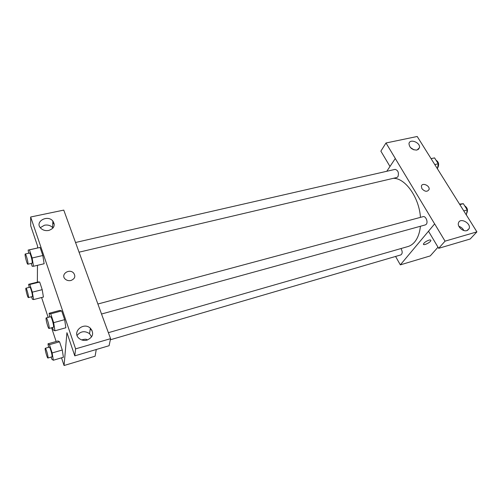 <?xml version="1.0" encoding="UTF-8"?>
<svg xmlns="http://www.w3.org/2000/svg" width="502" height="502" viewBox="0 0 502 502"><rect width="100%" height="100%" fill="white"/><g stroke="black" fill="none" stroke-linecap="round" stroke-linejoin="round"><path stroke-width="0.75" d="M389.979 166.463L380.867 151.14L385.994 142.988L417.206 136.488L466.427 215.138M437.995 247.179L430.245 255.913L400.332 264.868L395.582 256.447M386.785 171.282L395.312 158.481L385.994 142.988M413.824 149.809L410.448 147.594M413.974 149.853L410.347 147.481M416.986 150.067L419.459 147.713C420.682 142.574 409.594 138.276 408.979 143.66C409.525 147.864 412.192 150.004 416.986 150.067M428.978 240.151C430.321 239.799 430.942 239.943 430.841 240.59C430.496 242.554 422.759 246.099 423.462 243.972C424.303 242.466 426.142 241.192 428.978 240.151M466.452 215.101L476.9 231.874L470.179 239.008L438.673 248.321L428.513 231.24L434.625 223.898L400.332 264.868M423.493 244.342C424.008 245.635 430.578 242.278 430.841 240.583L430.81 240.213M463.854 230.506C462.794 228.435 461.137 227.042 458.878 226.314M466.904 230.6L469.113 228.655C471.441 223.403 460.196 217.203 458.521 222.813C456.983 226.427 462.951 231.987 466.904 230.6M438.673 248.321L445.054 241.155L434.669 223.886M476.9 231.874L445.054 241.155M421.9 188.658L421.373 186.229C422.044 182.17 430.17 185.64 429.066 189.511C427.271 192.09 424.887 191.808 421.9 188.658C424.887 191.808 427.271 192.097 429.059 189.511C430.17 185.646 422.044 182.17 421.373 186.229M395.269 158.488L434.625 223.898M110.34 339.785L400.847 254.909C402.56 253.679 402.61 251.552 401.01 248.54M79.015 252.192L396.894 177.482L397.942 176.717C399.059 172.757 398.111 170.316 395.105 169.375L75.495 242.51M101.523 314.02L425.363 224.902L426.292 224.281C428.35 222.072 425.677 215.728 423.086 216.657L97.884 304.017M108.394 332.682L407.888 246.564C410.467 245.817 412.744 244.261 414.727 241.889C417.808 238.105 419.703 232.897 420.412 226.264M420.456 217.366C419.151 197.386 405.208 177.953 393.33 178.323M102.163 315.777L63.767 210.106L30.653 217.002L75.595 348.865L110.572 338.668L102.163 315.777M96.271 349.505L95.091 356.225L64.068 365.512L61.526 357.826M70.945 280.492C68.699 280.963 66.772 280.486 65.166 279.056C60.221 274.525 69.232 268.143 73.593 273.013C75.827 276.307 74.942 278.805 70.945 280.492C74.942 278.805 75.827 276.307 73.593 273.013C69.232 268.15 60.221 274.525 65.166 279.056M48.807 230.437C45.563 231.002 42.858 230.249 40.693 228.159C34.374 221.84 47.42 214.31 52.848 221.018C55.502 225.31 54.153 228.454 48.807 230.437M87.141 340.092C84.248 340.833 81.65 340.343 79.354 338.624C71.303 332.537 83.269 321.443 90.373 328.208C94.213 333.177 93.14 337.137 87.141 340.092M52.974 228.052L52.603 227.594C50.501 225.442 47.803 224.639 44.521 225.197L40.273 227.676M52.773 223.114L54.254 224.03M91.628 336.88L89.557 333.673C84.813 330.586 80.646 331.169 77.07 335.418M90.228 329.155L91.991 330.26M110.572 338.668L109.097 345.715L74.785 355.855L66.935 332.688L64.068 365.512M74.785 355.855L75.595 348.865M30.653 217.002L30.729 225.856L37.587 246.099L37.575 247.938M29.423 249.852L40.085 247.436L42.833 255.512L44.132 263.751L42.833 255.512L40.085 247.436L28.137 250.078L29.423 249.852L32.134 257.997L33.508 266.261L32.184 266.292L31.231 263.424M29.825 284.477L39.677 282.049L42.212 289.673L43.417 297.065L42.212 289.673L39.677 282.049L38.384 281.904L28.639 284.308L29.825 284.477L32.335 292.164L33.603 299.575L32.373 299.236L31.576 296.782M49.447 344.673L59.55 341.793L62.279 350.007L63.396 357.28L62.279 350.007L59.55 341.793L57.981 340.971L47.991 343.807L49.447 344.673L52.145 352.944L53.331 360.235L51.831 359.194L51.148 357.079M50.721 313.832L61.677 310.907L64.658 319.661L65.856 327.775L64.658 319.661L61.677 310.907L59.958 310.387L49.121 313.273L50.721 313.832L53.658 322.661L54.938 330.793L53.287 330.027L52.459 327.524M37.361 282.155L37.468 265.32M56.13 341.492L51.587 327.762M48.154 317.377L41.591 297.529M81.726 339.936L82.516 339.685C85.277 338.982 86.877 339.101 87.323 340.036L87.298 339.961M48.575 347.34L47.991 343.807M47.916 358.02L51.963 356.84L52.095 356.439C52.277 354.6 49.93 346.669 49.34 347.12L45.299 348.275C44.471 348.275 47.213 358.466 47.916 358.02L48.048 357.619C48.198 355.786 45.858 347.836 45.299 348.275M52.145 352.944L62.279 350.007M53.331 360.235L63.396 357.273M29.172 287.389L28.639 284.308M28.382 297.592L32.323 296.594L32.454 296.048C32.511 294.009 30.427 286.818 29.9 287.213L25.953 288.192C25.182 288.154 27.717 297.993 28.382 297.592L28.507 297.046C28.539 295.013 26.462 287.803 25.953 288.192M32.335 292.164L42.212 289.673M33.603 299.575L43.417 297.058M49.711 316.957L49.121 313.273M49.027 328.471L53.413 327.26L53.595 326.739C53.796 324.593 51.311 316.222 50.62 316.712L46.234 317.892C45.255 317.898 48.186 328.961 49.027 328.471L49.196 327.95C49.372 325.804 46.893 317.408 46.234 317.892M53.658 322.661L64.658 319.661M54.938 330.793L65.85 327.762M28.67 253.228L28.137 250.078M27.836 264.221L32.097 263.217L32.266 262.521C32.329 260.168 30.145 252.613 29.53 253.033L25.257 254.006C24.353 253.974 27.045 264.654 27.836 264.221L27.993 263.525C28.024 261.172 25.847 253.598 25.257 254.006M32.134 257.997L42.833 255.512M33.508 266.261L44.132 263.745M459.587 204.126L463.34 203.674L467.268 209.924L466.333 214.906M459.882 204.603L463.34 203.674M463.804 210.871L467.268 209.924M466.64 213.256L466.734 213.162C468.146 210.156 467.469 207.715 464.701 205.839M431.111 158.632L434.563 157.885L438.259 163.765L437.462 168.779M431.13 158.67L434.563 157.885M434.82 164.562L438.259 163.765M437.631 167.706L437.995 167.317C439.263 164.223 438.604 161.864 436.031 160.226M419.459 147.713L418.135 149.615M469.113 228.655L467.557 230.343M52.848 221.018L52.603 227.594M90.373 328.208L89.557 333.673"/></g></svg>
